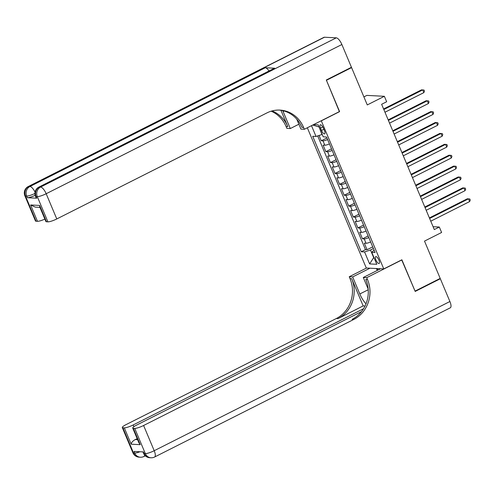 <?xml version="1.0" encoding="UTF-8"?>
<svg xmlns="http://www.w3.org/2000/svg" width="495" height="495" viewBox="0 0 495 495"><rect width="100%" height="100%" fill="white"/><g stroke="black" fill="none" stroke-linecap="round" stroke-linejoin="round"><path stroke-width="0.74" d="M378.935 260.141A3.849 1.343 -116.8 0 0 375.693 256.627A3.849 1.343 -116.8 0 0 375.909 259.986A3.849 1.343 -116.8 0 0 379.158 263.495A3.849 1.343 -116.8 0 0 378.935 260.141M307.333 127.778L366.288 268.012L383.78 268.915L321.267 120.749M363.893 96.896L366.869 95.399L384.368 96.302L386.657 101.747L381.626 104.284L434.294 229.569L439.319 227.026L433.088 226.704M383.78 268.915L401.884 259.782L415.051 291.103L440.197 278.413L424.512 241.102L441.608 232.477L439.319 227.026M350.875 67.58L351.586 67.617L367.271 104.928L384.368 96.302M339.372 111.61L326.44 80.301L351.586 67.617M319.046 135.475L321.274 140.778L326.917 137.932M329.429 143.909A4.808 0.879 157.2 0 1 324.831 145.227L323.105 145.134L325.852 151.674L331.495 148.828M334.007 154.799A4.808 0.879 -22.8 0 1 329.41 156.117L327.684 156.03L330.431 162.564L336.074 159.718M338.586 165.695A4.808 0.879 -22.8 0 1 333.989 167.013L332.263 166.926L335.016 173.46L340.653 170.614M343.165 176.591A4.808 0.879 -22.8 0 1 338.574 177.909L336.848 177.816L339.595 184.357L345.232 181.504M347.744 187.481A4.808 0.879 -22.8 0 1 343.153 188.799L341.426 188.713L344.173 195.247L349.817 192.4M352.329 198.377A4.808 0.879 -22.8 0 1 347.731 199.695L346.005 199.603L348.752 206.143L354.395 203.297M356.907 209.274A4.808 0.879 -22.8 0 1 352.31 210.585L350.584 210.499L353.331 217.033L358.974 214.187M361.486 220.164A4.808 0.879 -22.8 0 1 356.889 221.482L355.163 221.395L357.91 227.929L363.553 225.083M366.065 231.06A4.808 0.879 -22.8 0 1 361.468 232.378L359.741 232.285L362.489 238.825L368.132 235.979M320.5 128.063L321.509 130.457A3.725 1.299 -116.8 0 0 324.652 133.86A3.725 1.299 -116.8 0 0 324.442 130.612L323.433 128.211A3.725 1.299 -116.8 0 0 320.29 124.808A3.725 1.299 -116.8 0 0 320.5 128.063L322.777 126.912M374.065 250.093L371.757 252.308L375.068 252.481L326.527 137.004L323.216 136.837L318.18 124.851L313.601 124.616M371.757 252.308L376.794 264.293L369.61 263.922L364.574 251.936L361.257 251.769L312.716 136.292L316.027 136.465L311.497 125.674M327.597 139.553A4.808 0.879 157.2 0 1 323 140.865L321.274 140.778M317.685 135.921L365.483 249.635L367.067 249.715L372.71 246.869M370.644 241.956A4.808 0.879 -22.8 0 1 366.046 243.268L364.32 243.181L367.067 249.715M368.812 237.594A4.808 0.879 157.2 0 1 364.215 238.912L362.489 238.825M364.233 226.704A4.808 0.879 157.2 0 1 359.636 228.022L357.91 227.929M359.655 215.808A4.808 0.879 157.2 0 1 355.057 217.126L353.331 217.033M355.076 204.911A4.808 0.879 157.2 0 1 350.479 206.229L348.752 206.143M350.497 194.021A4.808 0.879 157.2 0 1 345.9 195.339L344.173 195.247M345.912 183.125A4.808 0.879 157.2 0 1 341.321 184.443L339.595 184.357M341.333 172.229A4.808 0.879 157.2 0 1 336.736 173.547L335.016 173.46M336.755 161.339A4.808 0.879 157.2 0 1 332.157 162.657L330.431 162.564M332.176 150.443A4.808 0.879 157.2 0 1 327.579 151.761L325.852 151.674M319.052 126.918L321.942 134.529L316.027 136.465M339.607 111.623L321.502 120.761M373.409 248.533L370.483 250.006L373.688 257.629L369.61 263.922M365.483 249.635L361.257 251.769M364.574 251.936L370.483 250.006M318.737 126.906L312.766 125.037M383.829 109.519L422.699 89.904L423.844 92.627L384.974 112.241M383.6 108.98L421.517 89.843L423.998 90.047L424.456 91.136L423.844 92.627M35.176 195.321A7.215 1.318 157.2 0 1 27.355 197.709L36.809 198.198A7.215 1.318 157.2 0 1 36.197 197.951L35.51 196.317A7.215 1.318 -22.8 0 0 36.123 196.565L36.809 198.198M326.304 79.98L339.564 111.517L304.357 129.275L303.577 127.425A30.053 27.621 93 0 0 279.991 110.1A30.053 27.621 93 0 0 266.984 112.879L56.783 218.951A7.215 1.318 157.2 0 1 47.91 221.847L37.304 196.626L36.123 196.565A7.215 6.627 93 0 1 39.408 186.986L40.596 187.048L336.291 37.837A7.215 2.518 63.2 0 1 341.878 44.519L351.45 67.289L326.304 79.98M282.781 110.651A13.526 4.715 -116.8 0 0 283.121 111.499L290.293 128.552L286.859 128.372L286.085 126.522A30.053 27.621 93 0 0 271.161 111.202M304.357 129.275L300.929 129.102L296.728 119.103M280.925 110.292L287.787 126.609A30.053 27.621 93 0 0 272.027 110.948M39.953 207.38L35.374 207.145L30.61 204.967L39.643 205.431L46.511 221.772L47.91 221.847M46.511 221.772A7.215 1.318 157.2 0 1 45.899 221.525L39.705 206.799L39.643 205.431M324.473 37.23L28.772 186.436A7.215 2.518 -116.8 0 0 28.271 186.535L323.965 37.323A7.215 2.518 63.2 0 1 324.473 37.23L336.291 37.837M274.762 68.23L39.408 186.986A7.215 2.518 -116.8 0 0 38.907 187.079L274.261 68.322A7.215 2.518 63.2 0 1 274.762 68.23L265.308 67.741A7.215 2.518 63.2 0 1 269.026 70.971M298.875 124.22L290.293 128.552M44.884 219.106A7.215 1.318 157.2 0 1 37.478 221.308L30.61 204.967M27.355 197.709L26.668 196.076L25.486 196.014L36.086 221.234L37.478 221.308M36.086 221.234A7.215 1.318 157.2 0 1 35.473 220.987L24.868 195.766A7.215 1.318 -22.8 0 0 25.486 196.014A7.215 6.627 93 0 1 28.772 186.436L29.954 186.497L265.308 67.741M303.577 127.425L301.876 127.339A30.053 27.621 93 0 0 279.137 110.076M439.622 278.704L440.333 278.741L449.906 301.511L154.205 450.716A7.215 2.518 -116.8 0 1 154.619 457.009A7.215 7.215 0 0 1 150.994 457.77A7.215 6.627 -87 0 1 145.332 453.618L134.733 428.398A7.215 1.318 -22.8 0 0 143.606 425.496L154.205 450.716A7.215 1.318 157.2 0 1 145.332 453.618L144.15 453.556L143.463 451.923L134.009 451.434L134.696 453.067L133.514 453.005A7.215 1.318 157.2 0 1 132.895 452.752L122.296 427.532A7.215 1.318 -22.8 0 0 122.908 427.785L133.514 453.005A7.215 6.627 93 0 0 139.175 457.163A7.215 7.215 0 0 1 132.895 452.752M440.333 278.741L415.187 291.431L401.693 259.881M369.951 268.203L352.663 276.928L359.828 293.974A13.526 4.715 -116.8 0 0 366.009 303.819M352.663 276.928L349.235 276.748L350.008 278.598A30.053 27.621 -87 0 1 336.315 318.526L126.107 424.592A7.215 1.318 -22.8 0 0 122.296 427.532M363.163 305.922L351.716 278.691A30.053 27.621 -87 0 1 338.017 318.613L363.163 305.922L365.038 306.021M401.934 259.894L366.733 277.652L367.507 279.508A30.053 27.621 -87 0 1 353.814 319.43L143.606 425.496M366.733 277.652L363.299 277.478L368.169 289.061M361.523 311.603L136.533 425.131A7.215 1.318 -22.8 0 0 132.722 428.076L138.916 442.802L140.209 444.665L131.175 444.194L124.307 427.859L122.908 427.785M124.307 427.859A7.215 1.318 -22.8 0 0 133.18 424.957L133.898 426.671M363.553 308.713L133.18 424.957M449.906 301.511A7.215 2.518 63.2 0 1 450.314 307.803L154.619 457.009M380.593 268.754L363.299 277.478M366.523 268.024L349.235 276.748M132.722 428.076A7.215 1.318 -22.8 0 0 133.341 428.324L140.209 444.665M134.733 428.398L133.341 428.324M137.202 438.731A7.215 1.318 157.2 0 1 135.277 439.535L137.591 439.653M367.507 279.508L365.805 279.415A30.053 27.621 -87 0 1 352.112 319.343L353.814 319.43M131.175 444.194C131.361 442.53 132.728 440.977 135.277 439.535M377.246 270.443L376.441 268.538M377.202 268.575L377.852 270.134M388.408 120.415L427.284 100.801L428.429 103.523L389.553 123.137M388.179 119.87L426.096 100.739L428.577 100.937L429.035 102.026L428.429 103.523M392.987 131.311L431.863 111.697L433.007 114.419L394.131 134.034M392.758 130.767L430.681 111.635L433.156 111.833L433.614 112.922L433.007 114.419M397.565 142.201L436.442 122.587L437.586 125.309L398.71 144.924M397.343 141.657L435.26 122.525L437.735 122.729L438.193 123.818L437.586 125.309M402.15 153.097L441.02 133.483L442.165 136.205L403.295 155.82M401.921 152.553L439.838 133.421L442.313 133.619L442.771 134.708L442.165 136.205M406.729 163.987L445.599 144.373L446.744 147.102L407.874 166.716M406.5 163.449L444.417 144.317L446.892 144.515L447.35 145.604L446.744 147.102M411.308 174.883L450.178 155.269L451.322 157.992L412.453 177.606M411.079 174.339L448.996 155.207L451.477 155.411L451.935 156.5L451.322 157.992M415.887 185.78L454.757 166.165L455.901 168.888L417.031 188.502M415.658 185.235L453.575 166.103L456.056 166.301L456.514 167.39L455.901 168.888M420.465 196.67L459.335 177.055L460.48 179.784L421.61 199.398M420.236 196.131L458.153 176.993L460.635 177.198L461.093 178.287L460.48 179.784M425.044 207.566L463.914 187.952L465.059 190.674L426.189 210.288M424.815 207.021L462.732 187.89L465.213 188.088L465.671 189.183L465.059 190.674M429.623 218.462L468.493 198.848L469.644 201.57L430.768 221.185M429.394 217.918L467.311 198.786L469.792 198.984L470.25 200.073L469.644 201.57M324.831 145.227L323 140.865M366.046 243.268L364.215 238.912M361.468 232.378L359.636 228.022M356.889 221.482L355.057 217.126M352.31 210.585L350.479 206.229M347.731 199.695L345.9 195.339M343.153 188.799L341.321 184.443M338.574 177.909L336.736 173.547M333.989 167.013L332.157 162.657M329.41 156.117L327.579 151.761M323.872 129.263L321.509 130.457M287.787 126.609L286.085 126.522M341.878 44.519L46.177 193.731L56.783 218.951M46.177 193.731A7.215 2.518 -116.8 0 0 40.596 187.048A7.215 6.627 -87 0 0 37.304 196.626A7.215 1.318 -22.8 0 0 46.177 193.731M35.077 192.159A7.215 2.518 -116.8 0 0 29.954 186.497A7.215 6.627 -87 0 0 26.668 196.076A7.215 1.318 -22.8 0 0 34.947 193.471M284.111 111.004L283.121 111.499M351.716 278.691L350.008 278.598M338.017 318.613L336.315 318.526M139.986 451.737A7.215 1.318 157.2 0 1 134.696 453.067A7.215 6.627 -87 0 0 140.357 457.225A7.215 7.215 0 0 0 143.977 456.458A7.215 2.518 -116.8 0 0 144.658 455.14M143.538 453.302A7.215 7.215 0 0 0 149.812 457.714A7.215 6.627 93 0 1 144.15 453.556A7.215 1.318 157.2 0 1 143.538 453.302L142.944 451.892M368.224 289.742L359.828 293.974M38.907 187.079A7.215 7.215 0 0 0 35.51 196.317M28.271 186.535A7.215 7.215 0 0 0 24.868 195.766M145.282 455.802L143.977 456.458M140.357 457.225L139.175 457.163M150.994 457.77L149.812 457.714"/></g></svg>
